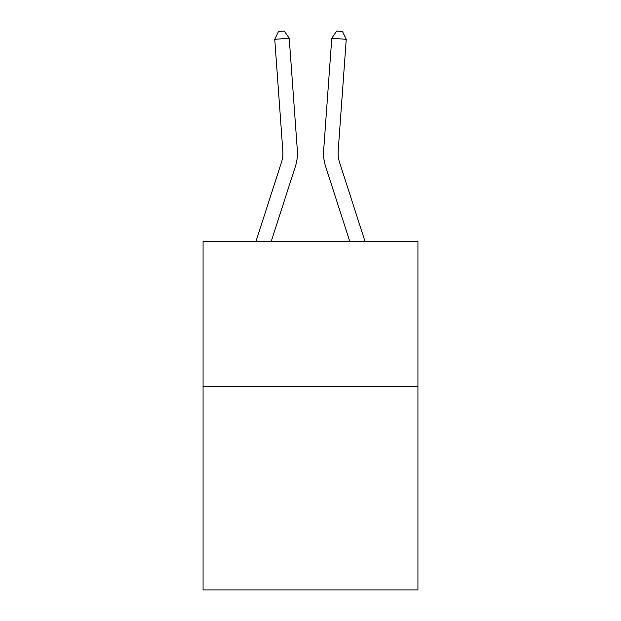 <?xml version="1.0" encoding="UTF-8"?>
<svg xmlns="http://www.w3.org/2000/svg" width="621" height="621" viewBox="0 0 621 621"><rect width="100%" height="100%" fill="white"/><g stroke="black" fill="none" stroke-linecap="round" stroke-linejoin="round"><path stroke-width="0.93" d="M417.933 386.704L417.933 589.95L203.067 589.95L203.067 241.53L417.933 241.53L417.933 386.704L203.067 386.704M295.332 166.63L271.191 241.53L295.332 166.63A43.555 43.555 136.4 0 0 297.319 150.119L289.231 38.269L297.319 150.119M255.937 241.53L281.515 162.174A29.032 29.032 -37.9 0 0 282.842 151.167L274.754 39.309L278.55 31.469L284.34 31.05L289.231 38.269L274.754 39.309M365.063 241.53L339.485 162.174A29.032 29.032 37.9 0 1 338.158 151.167L346.246 39.309L331.769 38.269L323.681 150.119A43.555 43.555 -136.4 0 0 325.668 166.63L349.809 241.53L325.668 166.63M281.515 162.174A29.032 29.032 -43.6 0 0 282.842 151.167A29.032 29.032 -43.6 0 1 281.515 162.174A29.032 29.032 -43.6 0 0 282.842 151.167A29.032 29.032 -43.6 0 1 281.515 162.174A29.032 29.032 -43.6 0 0 282.842 151.167A29.032 29.032 -43.6 0 1 281.515 162.174A29.032 29.032 -43.6 0 0 282.842 151.167A29.032 29.032 -43.6 0 1 281.515 162.174A29.032 29.032 -43.6 0 0 282.842 151.167A29.032 29.032 -43.6 0 1 281.515 162.174A29.032 29.032 -43.6 0 0 282.842 151.167A29.032 29.032 -43.6 0 1 281.515 162.174A29.032 29.032 -43.6 0 0 282.842 151.167A29.032 29.032 -43.6 0 1 281.515 162.174A29.032 29.032 -43.6 0 0 282.842 151.167A29.032 29.032 -43.6 0 1 281.515 162.174A29.032 29.032 -43.6 0 0 282.842 151.167A29.032 29.032 -43.6 0 1 281.515 162.174A29.032 29.032 -43.6 0 0 282.842 151.167A29.032 29.032 -43.6 0 1 281.515 162.174A29.032 29.032 -43.6 0 0 282.842 151.167A29.032 29.032 -43.6 0 1 281.515 162.174A29.032 29.032 -43.6 0 0 282.842 151.167A29.032 29.032 -43.6 0 1 281.515 162.174A29.032 29.032 -43.6 0 0 282.842 151.167A29.032 29.032 -43.6 0 1 281.515 162.174A29.032 29.032 -43.6 0 0 282.842 151.167A29.032 29.032 -43.6 0 1 281.515 162.174A29.032 29.032 -43.6 0 0 282.842 151.167A29.032 29.032 -43.6 0 1 281.515 162.174A29.032 29.032 -43.6 0 0 282.842 151.167A29.032 29.032 -43.6 0 1 281.515 162.174A29.032 29.032 -43.6 0 0 282.842 151.167A29.032 29.032 -43.6 0 1 281.515 162.174A29.032 29.032 -43.6 0 0 282.842 151.167A29.032 29.032 -43.6 0 1 281.515 162.174A29.032 29.032 -43.6 0 0 282.842 151.167A29.032 29.032 -43.6 0 1 281.515 162.174A29.032 29.032 -43.6 0 0 282.842 151.167A29.032 29.032 -43.6 0 1 281.515 162.174A29.032 29.032 -43.6 0 0 282.842 151.167A29.032 29.032 -43.6 0 1 281.515 162.174A29.032 29.032 -43.6 0 0 282.842 151.167A29.032 29.032 -43.6 0 1 281.515 162.174A29.032 29.032 -43.6 0 0 282.842 151.167A29.032 29.032 -43.6 0 1 281.515 162.174A29.032 29.032 -43.6 0 0 282.842 151.167A29.032 29.032 -43.6 0 1 281.515 162.174A29.032 29.032 -43.6 0 0 282.842 151.167A29.032 29.032 -43.6 0 1 281.515 162.174A29.032 29.032 -43.6 0 0 282.842 151.167M339.485 162.174A29.032 29.032 43.6 0 1 338.158 151.167A29.032 29.032 43.6 0 0 339.485 162.174A29.032 29.032 43.6 0 1 338.158 151.167A29.032 29.032 43.6 0 0 339.485 162.174A29.032 29.032 43.6 0 1 338.158 151.167A29.032 29.032 43.6 0 0 339.485 162.174A29.032 29.032 43.6 0 1 338.158 151.167A29.032 29.032 43.6 0 0 339.485 162.174A29.032 29.032 43.6 0 1 338.158 151.167A29.032 29.032 43.6 0 0 339.485 162.174A29.032 29.032 43.6 0 1 338.158 151.167A29.032 29.032 43.6 0 0 339.485 162.174A29.032 29.032 43.6 0 1 338.158 151.167A29.032 29.032 43.6 0 0 339.485 162.174A29.032 29.032 43.6 0 1 338.158 151.167A29.032 29.032 43.6 0 0 339.485 162.174A29.032 29.032 43.6 0 1 338.158 151.167A29.032 29.032 43.6 0 0 339.485 162.174A29.032 29.032 43.6 0 1 338.158 151.167A29.032 29.032 43.6 0 0 339.485 162.174A29.032 29.032 43.6 0 1 338.158 151.167A29.032 29.032 43.6 0 0 339.485 162.174A29.032 29.032 43.6 0 1 338.158 151.167A29.032 29.032 43.6 0 0 339.485 162.174A29.032 29.032 43.6 0 1 338.158 151.167A29.032 29.032 43.6 0 0 339.485 162.174A29.032 29.032 43.6 0 1 338.158 151.167A29.032 29.032 43.6 0 0 339.485 162.174A29.032 29.032 43.6 0 1 338.158 151.167A29.032 29.032 43.6 0 0 339.485 162.174A29.032 29.032 43.6 0 1 338.158 151.167A29.032 29.032 43.6 0 0 339.485 162.174A29.032 29.032 43.6 0 1 338.158 151.167A29.032 29.032 43.6 0 0 339.485 162.174A29.032 29.032 43.6 0 1 338.158 151.167A29.032 29.032 43.6 0 0 339.485 162.174A29.032 29.032 43.6 0 1 338.158 151.167A29.032 29.032 43.6 0 0 339.485 162.174A29.032 29.032 43.6 0 1 338.158 151.167A29.032 29.032 43.6 0 0 339.485 162.174A29.032 29.032 43.6 0 1 338.158 151.167A29.032 29.032 43.6 0 0 339.485 162.174A29.032 29.032 43.6 0 1 338.158 151.167A29.032 29.032 43.6 0 0 339.485 162.174A29.032 29.032 43.6 0 1 338.158 151.167A29.032 29.032 43.6 0 0 339.485 162.174A29.032 29.032 43.6 0 1 338.158 151.167A29.032 29.032 43.6 0 0 339.485 162.174A29.032 29.032 43.6 0 1 338.158 151.167A29.032 29.032 43.6 0 0 339.485 162.174A29.032 29.032 43.6 0 1 338.158 151.167M346.246 39.309L342.45 31.469L336.66 31.05L331.769 38.269L323.681 150.119"/></g></svg>
